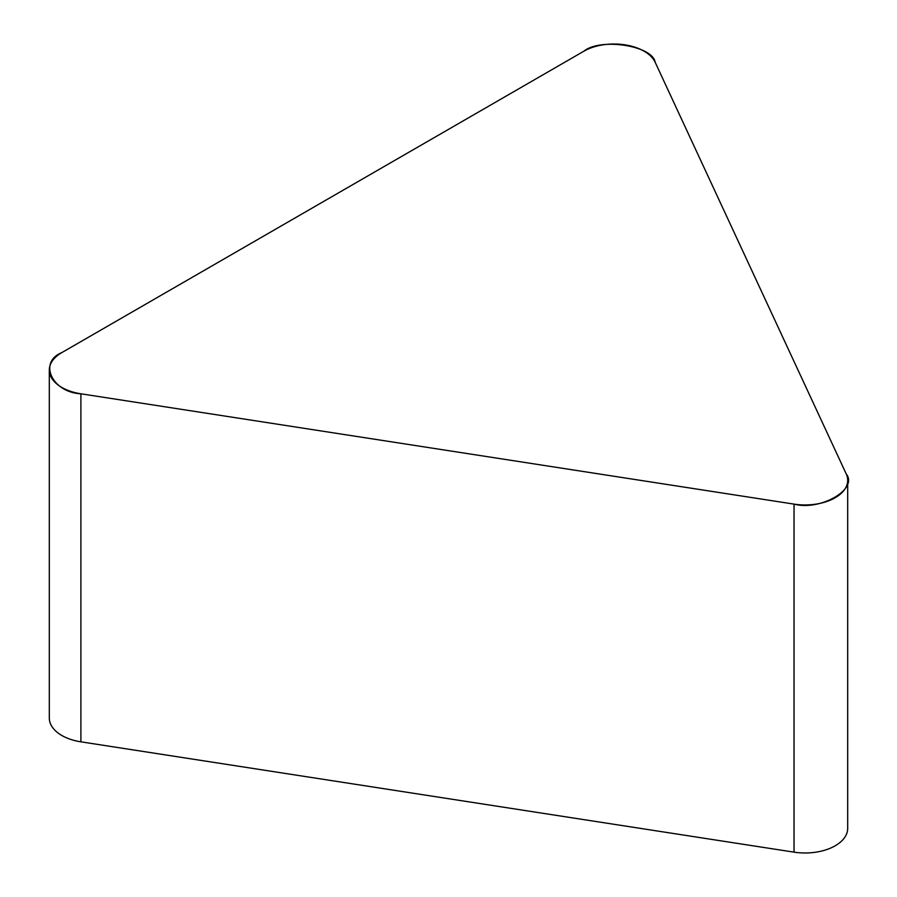 <?xml version="1.0" encoding="UTF-8"?>
<svg xmlns="http://www.w3.org/2000/svg" width="897" height="897" viewBox="0 0 897 897"><rect width="100%" height="100%" fill="white"/><g stroke="black" fill="none" stroke-linecap="round" stroke-linejoin="round"><path stroke-width="1.35" d="M847.687 480.344L847.687 828.38A42.63 24.611 180 0 1 794.036 852.15L80.898 741.83A42.63 24.611 180 0 1 49.313 718.06L49.313 370.024A42.63 24.611 0 0 0 80.898 393.794L794.036 504.114A42.63 24.611 0 0 0 847.687 480.344A42.63 24.611 0 0 0 846.241 473.975L655.158 62.252A42.63 24.611 0 0 0 583.846 51.219L61.792 352.622A42.63 24.611 0 0 0 49.313 370.024M80.898 393.794L794.036 504.114C820.183 511.223 858.541 489.078 846.241 473.975L655.158 62.252C652.736 45.624 600.34 37.517 583.846 51.219L61.792 352.622C38.055 362.141 52.104 392.393 80.898 393.794L80.898 741.83M794.036 852.15L794.036 504.114"/></g></svg>

